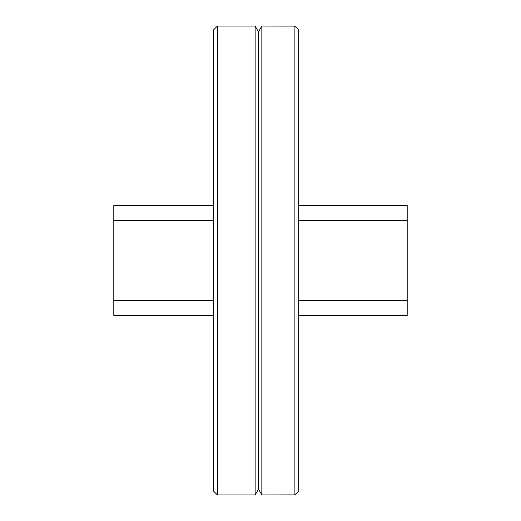 <?xml version="1.0" encoding="UTF-8"?>
<svg xmlns="http://www.w3.org/2000/svg" width="521" height="521" viewBox="0 0 521 521"><rect width="100%" height="100%" fill="white"/><g stroke="black" fill="none" stroke-linecap="round" stroke-linejoin="round"><path stroke-width="0.78" d="M217.4 494.95L217.4 26.05L213.61 29.84L213.61 491.16L217.4 494.95L255.14 494.95L255.14 26.05L217.4 26.05M255.14 494.95L258.488 489.147L258.488 31.853L255.14 26.05M258.488 489.147L261.842 494.95L261.842 26.05L258.488 31.853M261.842 494.95L294.893 494.891L294.893 26.109L261.842 26.05M298.683 491.101L294.893 494.891L298.683 491.101L298.683 29.899L294.893 26.109L298.683 29.899M213.61 315.426L113.799 315.426L113.799 205.574L213.61 205.574M298.683 205.574L407.201 205.574L407.201 315.426L298.683 315.426M213.61 300.356L113.799 300.356M213.61 220.644L113.799 220.644M407.201 300.356L298.683 300.356M407.201 220.644L298.683 220.644"/></g></svg>
